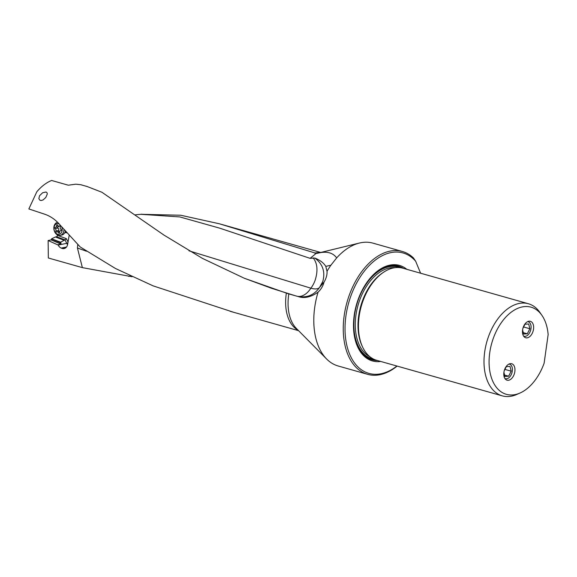 <?xml version="1.0" encoding="UTF-8"?>
<svg xmlns="http://www.w3.org/2000/svg" width="577" height="577" viewBox="0 0 577 577"><rect width="100%" height="100%" fill="white"/><g stroke="black" fill="none" stroke-linecap="round" stroke-linejoin="round"><path stroke-width="0.87" d="M327.029 271.298A63.838 39.481 -74.2 0 1 330.881 265.225L325.796 266.379L327.029 271.298C327.231 274.825 326.229 278.446 324.014 282.153L319.644 287.281C314.422 294.926 307.224 297.992 298.057 296.463L296.946 296.189M325.796 266.379C323.704 262.946 320.055 260.169 314.854 258.049C322.781 264.042 325.428 271.839 322.795 281.446L319.644 287.281A20.195 7.681 -145.3 0 1 319.514 287.454A20.195 7.681 -145.3 0 1 310.873 288.19L188.946 250.807M320.718 252.466L219.433 223.797L316.21 253.353L310.101 258.352L314.854 258.049M313.109 257.847C317.4 263.191 318.107 270.577 315.222 279.996L315.222 279.996A20.231 12.571 -73.8 0 1 310.873 288.19M310.101 258.352L219.772 228.182L179.793 216.923L140.86 214.305L135.314 214.817M219.433 223.797L180.695 215.235L140.947 214.298M316.21 253.353L317.011 253.382C326.207 250.937 332.763 252.437 336.672 257.905A63.838 39.481 -74.2 0 1 359.435 243.04A63.838 39.481 -74.2 0 1 364.318 242.275A63.838 39.481 -74.2 0 1 372.951 243.141L402.407 251.485A63.838 39.481 105.8 0 0 393.774 250.613A63.838 39.481 105.8 0 0 344.173 315.706A63.838 39.481 105.8 0 0 367.636 374.336A63.838 39.481 105.8 0 0 376.269 375.201A63.838 39.481 105.8 0 0 397.106 366.092M420.604 273.224L415.635 261.186L413.464 257.969A63.838 39.481 105.8 0 0 402.407 251.485M336.672 257.905L330.881 265.225M367.636 374.336L338.172 365.991A63.838 39.481 -74.2 0 1 326.611 358.995A63.838 39.481 -74.2 0 1 318.064 292.15C321 289.445 322.983 286.113 324.014 282.153M287.88 293.643L244.381 278.28L202.368 258.352L163.846 235.012L101.913 192.256L87.192 186.537L80.722 184.705L75.782 184.186L68.302 185.203L51.627 180.478C46.441 182.541 41.508 186.292 36.849 191.723L28.85 208.946L44.588 214.168C50.689 216.231 56.019 220.032 60.563 225.557L80.225 246.978L115.487 268.5L153.165 285.882L233.656 312.294M287.62 293.57L288.363 293.758L287.62 293.57M318.064 292.15C310.736 297.285 303.992 298.713 297.833 296.434M244.381 278.28L271.457 288.262L294.371 295.453M46.095 192.011L47.155 192.949L47.285 194.031L45.785 197.493L43.124 199.909L41.263 200.507L40.001 200.291L38.847 198.697L39.539 195.726L42.684 192.725L46.095 192.011M77.765 244.511L77.426 247.987L82.367 267.627L48.338 257.991L48.129 240.53L51.115 239.917L61.025 244.107L60.592 242.174L65.006 239.881L66.744 243.35L58.176 245.045L48.129 240.53M69.161 235.416L67.668 244.222A6.535 4.897 78.8 0 1 64.076 248.579A6.535 4.897 78.8 0 1 62.28 248.499A6.535 4.897 78.8 0 1 61.768 248.319L61.205 248.081A6.535 4.897 78.8 0 1 58.176 245.045M132.025 276.722L82.367 267.627M57.137 236.253L57.491 235.358L66.377 238.669L65.006 239.881L56.568 236.743L57.137 236.253M57.549 234.962L57.491 235.358M66.845 232.848A5.655 4.241 78.8 0 1 66.341 232.74A5.655 4.241 78.8 0 1 65.865 232.574M63.802 240.119L55.385 236.988L56.568 236.743M55.385 236.988L51.584 238.82L51.115 239.917M60.592 242.174L51.584 238.82M58.01 244.706L61.025 244.107M415.635 261.186A62.583 38.702 105.8 0 0 374.855 260.458A62.583 38.702 105.8 0 0 345.926 315.915A62.583 38.702 105.8 0 0 396.911 366.034M380.726 361.454A49.636 30.696 -74.2 0 1 354.386 336.066A49.636 30.696 -74.2 0 1 354.206 315.352A49.636 30.696 -74.2 0 1 371.069 277.126A49.636 30.696 -74.2 0 1 406.807 269.315M502.293 395.865L376.731 360.322A47.877 29.607 -74.2 0 1 359.305 336.333A47.877 29.607 -74.2 0 1 359.139 316.347A47.877 29.607 -74.2 0 1 375.403 279.477A47.877 29.607 -74.2 0 1 396.341 267.533A47.877 29.607 -74.2 0 1 402.811 268.182L528.373 303.733A47.877 29.607 105.8 0 0 521.896 303.076A47.877 29.607 105.8 0 0 484.694 351.898A47.877 29.607 105.8 0 0 502.293 395.865A47.877 29.607 105.8 0 0 508.77 396.522A47.877 29.607 105.8 0 0 516.66 394.502L519.971 393.045A45.294 28.013 105.8 0 0 544.125 363.2L548.15 334.559A45.294 28.013 105.8 0 0 541.954 315.395A45.294 28.013 105.8 0 0 511.979 311.623A45.294 28.013 105.8 0 0 489.736 352.742A45.294 28.013 105.8 0 0 519.971 393.045M541.954 315.395L539.892 312.424A47.877 29.607 105.8 0 0 528.373 303.733M529.224 321.201A8.547 5.287 -74.2 0 1 530.378 321.324A8.547 5.287 -74.2 0 1 533.364 330.08A8.547 5.287 -74.2 0 1 526.88 337.884A8.547 5.287 -74.2 0 1 525.726 337.769A8.547 5.287 -74.2 0 1 522.748 329.005A8.547 5.287 -74.2 0 1 529.224 321.201M510.551 363.633A8.547 5.287 -74.2 0 1 511.705 363.748A8.547 5.287 -74.2 0 1 514.691 372.504A8.547 5.287 -74.2 0 1 508.207 380.308A8.547 5.287 -74.2 0 1 507.053 380.193A8.547 5.287 -74.2 0 1 504.074 371.437A8.547 5.287 -74.2 0 1 510.551 363.633M130.106 275.82L128.736 276.448M57.577 222.304A6.657 4.991 -101.2 0 0 53.841 228.398A6.657 4.991 -101.2 0 0 58.025 235.171A6.657 4.991 -101.2 0 0 60.196 235.366A6.657 4.991 -101.2 0 0 63.968 229.559M59.265 224.064A5.402 4.053 -101.2 0 0 58.796 223.847A5.402 4.053 -101.2 0 0 54.036 227.482A5.402 4.053 -101.2 0 0 57.375 234.132A5.402 4.053 -101.2 0 0 61.45 232.524A5.402 4.053 -101.2 0 0 61.638 226.833M60.946 229.343A0.736 0.548 78.8 0 1 60.758 230.699A1.738 1.305 -101.2 0 0 60.535 230.713A1.738 1.305 -101.2 0 0 59.554 232.387A0.736 0.548 78.8 0 1 58.544 232.719A1.738 1.305 -101.2 0 0 57.116 231.839A1.738 1.305 -101.2 0 0 56.69 232.033A0.736 0.548 78.8 0 1 55.861 231.016A1.738 1.305 -101.2 0 0 55.219 228.636A0.736 0.548 78.8 0 1 55.406 227.288A1.738 1.305 -101.2 0 0 55.63 227.266A1.738 1.305 -101.2 0 0 56.611 225.593A0.736 0.548 78.8 0 1 57.628 225.261A1.738 1.305 -101.2 0 0 59.049 226.148A1.738 1.305 -101.2 0 0 59.474 225.946A0.736 0.548 78.8 0 1 60.304 226.963A1.738 1.305 -101.2 0 0 60.946 229.343M65.352 231.153A6.657 4.991 78.8 0 1 64.696 232.82A6.657 4.991 78.8 0 1 61.811 235.041L60.196 235.366M59.171 226.119A1.738 1.305 78.8 0 1 58.407 226.718A1.738 1.305 78.8 0 1 58.183 226.732M57.924 226.811A0.736 0.548 -101.2 0 0 57.996 228.088A1.738 1.305 78.8 0 1 58.638 230.468A0.736 0.548 -101.2 0 0 58.926 231.478M504.882 378.476A7.537 4.659 105.8 0 0 512.304 371.098A7.537 4.659 105.8 0 0 508.964 364.073M504.233 370.766L506.31 366.655L510.025 366.402L511.193 371.177L508.647 376.211L504.933 376.464L503.916 372.309M508.647 376.211L504.594 375.057M504.918 369.403L511.193 371.177M523.563 336.045A7.537 4.659 105.8 0 0 530.977 328.674A7.537 4.659 105.8 0 0 527.638 321.649M522.906 328.342L524.983 324.231L528.698 323.971L529.866 328.753L527.32 333.78L523.606 334.04L522.589 329.878M527.32 333.78L523.267 332.633M523.599 326.979L529.866 328.753M310.88 288.19L310.88 288.19A20.231 12.564 106.3 0 1 297.472 296.326M317.011 253.382A41.421 25.612 -74.2 0 1 317.675 253.209L359.435 243.04M320.019 252.639A40.635 25.128 105.8 0 0 317.797 252.647A40.635 25.128 105.8 0 0 314.696 253.13M326.611 358.995L296.376 328.45A41.421 25.612 -74.2 0 1 288.817 293.888M286.351 293.188A40.635 25.128 105.8 0 0 298.078 330.159M296.78 296.167L288.817 293.909L296.881 296.189M66.377 238.669L68.043 241.987M51.591 239.058L61.032 243.047M354.328 335.742A48.677 30.105 105.8 0 0 377.423 360.517M403.503 268.377A48.677 30.105 105.8 0 0 370.852 277.371M400.712 267.721A47.963 29.665 105.8 0 0 354.328 315.006A47.963 29.665 105.8 0 0 374.697 359.615M373.55 359.089A47.624 29.456 -74.2 0 1 354.545 314.992A47.624 29.456 -74.2 0 1 399.457 267.562M369.9 356.745A46.622 28.828 -74.2 0 1 355.951 315.165A46.622 28.828 -74.2 0 1 395.122 267.649M382.904 272.705A46.622 28.828 105.8 0 0 358.678 315.936A46.622 28.828 105.8 0 0 362.14 346.034M359.305 336.333L359.19 335.684A46.917 29.016 -74.2 0 1 359.024 316.102A46.917 29.016 -74.2 0 1 374.963 279.975L375.403 279.477M67.891 242.881L66.744 243.35A6.535 4.897 -101.2 0 0 67.581 244.655M66.117 247.454L61.768 248.319M61.205 248.081L66.485 247.035M86.391 251.204L77.426 247.987M65.526 231.348A5.294 3.967 78.8 0 1 65.374 231.629L64.696 232.82L66.492 232.452M64.912 232.437A5.027 3.765 -101.2 0 0 65.713 231.565M59.849 225.874L59.474 225.946M56.611 225.593L57.693 225.383M55.219 228.636L57.996 228.088M55.861 231.016L58.638 230.468M58.544 232.719L59.554 232.524M321.302 284.8A20.231 20.231 0 0 0 322.824 281.374M140.86 214.291L141.92 214.204M298.576 330.671L230.108 311.284M60.015 225.953L59.049 226.148M58.407 226.718L55.63 227.266M59.77 231.312L57.116 231.839M61.018 230.62L60.535 230.713"/></g></svg>
